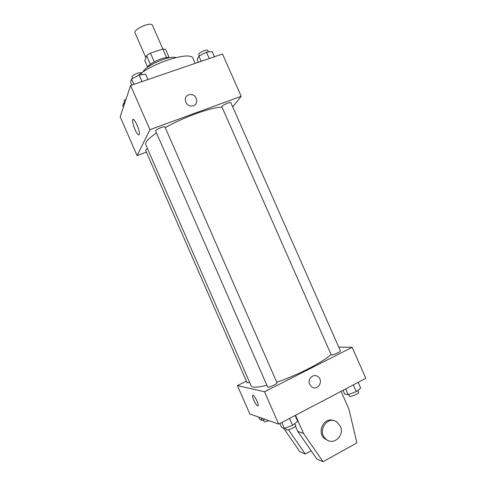 <?xml version="1.0" encoding="UTF-8"?>
<svg xmlns="http://www.w3.org/2000/svg" width="486" height="486" viewBox="0 0 486 486"><rect width="100%" height="100%" fill="white"/><g stroke="black" fill="none" stroke-linecap="round" stroke-linejoin="round"><path stroke-width="0.73" d="M162.865 49.025L152.458 25.339C151.237 21.281 132.897 29.336 135.059 32.975L145.891 57.682M147.586 67.086L144.804 60.744L146.608 55.653L150.49 53.12L162.822 49.025L165.568 49.359L169.225 57.682M147.416 67.408C148.959 63.144 165.258 55.993 169.438 57.743M150.387 64.261L146.608 55.653M166.589 57.591L162.822 49.025M154.293 61.783L150.49 53.12M142.981 71.983C145.545 65.695 169.45 55.204 175.81 57.573M138.06 75.622C153.29 62.269 191.618 50.69 193.088 58.557L195.196 63.35M146.401 152.118L137.101 155.605L120.17 116.798L130.606 85.506L222.497 53.989L241.196 96.301L232.721 106.92M222.017 107.157C211.671 107.084 184.091 116.919 165.252 127.636M156.486 132.97C148.461 138.455 144.889 142.368 145.764 144.707L251.122 385.884C252.131 387.858 257.373 387.64 266.857 385.228M137.101 155.605L149.913 129.665L241.196 96.301M164.961 126.98C164.657 125.631 154.84 129.859 155.617 130.995L267.622 386.984C267.865 388.193 277.737 383.782 277.014 382.792L164.961 126.98M230.856 102.704C230.571 101.434 221.112 105.735 221.859 106.792L331.179 354.75C331.397 355.886 341.063 351.773 340.376 350.837L230.856 102.704M249.634 382.482L247.167 382.853L145.551 150.174L147.44 148.54M149.913 129.665L130.606 85.506M135.017 129.543C133.2 125.157 132.435 121.962 132.721 119.963C133.553 116.008 140.472 131.25 139.294 134.452C138.559 135.709 137.131 134.075 135.017 129.543M188.683 94.873L189.771 94.606C197.201 93.276 199.673 105.541 192.049 105.991C185.567 106.902 182.499 96.738 188.683 94.873L189.771 94.606C197.201 93.276 199.667 105.541 192.049 105.991C185.567 106.902 182.499 96.738 188.683 94.873M331.039 354.428C323.816 361.693 297.511 375.265 276.759 382.203M246.414 381.121L237.435 385.592L264.53 391.752L352.137 347.332L338.718 347.089M237.435 385.592L249.81 413.957L278.685 424.126L365.83 378.321L352.137 347.332M309.697 384.365C307.122 379.141 313.342 373.175 317.789 376.559C324.156 380.538 317.692 391.509 311.678 386.844L309.697 384.365C307.116 379.141 313.342 373.175 317.789 376.559L317.789 376.559C324.156 380.538 317.692 391.509 311.678 386.844M278.685 424.126L264.53 391.752M253.091 395.276L252.599 395.61C252.021 397.311 256.122 405.585 257.683 405.846C256.122 405.591 252.015 397.311 252.599 395.61C252.999 392.888 258.862 403.271 258.169 405.512L257.963 405.834M295.549 415.263L303.513 433.439L323.05 461.7L316.866 459.033L297.76 431.398L295.464 426.161M288.508 429.782L305.299 454.046L311.192 450.826M283.538 428.105L299.874 451.707L305.299 454.046M333.505 420.584C323.974 416.569 316.307 432.437 324.806 438.815L328.244 440.589M323.05 461.7L356.912 442.916L348.899 409.097L341.075 391.333M340.334 426.252C344.914 435.426 333.475 445.99 326.082 439.253C316.277 431.75 327.789 414.406 337.223 422.255L340.334 426.252M303.513 433.439L297.76 431.398M123.42 107.054L122.8 105.638L123.632 103.093L124.969 102.406M124.258 104.526L123.632 103.093M126.062 99.126C124.647 99.976 123.997 100.645 124.124 101.118L124.738 102.522M131.84 85.086L130.54 82.104L131.554 79.024L139.16 75.051L145.606 74.243L147.938 79.564M142.021 81.593L139.16 75.051M133.893 84.382L131.554 79.024M142.058 74.686L141.365 73.113C140.855 71.284 131.044 75.47 132.034 77.098L132.635 78.459M198.422 62.244L197.152 59.359L198.902 56.103L206.465 52.184L212.139 51.601L214.417 56.759M209.266 58.527L206.465 52.184M201.186 61.297L198.902 56.103M208.47 51.978L207.789 50.435C207.297 48.709 197.881 53.047 198.829 54.56L199.394 55.847M258.789 417.122L259.84 419.533L262.191 420.384L265.022 419.315M262.191 420.384L261.122 417.942M268.776 420.639C266.164 421.751 264.603 422.079 264.098 421.611L263.363 419.94M279.857 423.506L281.558 427.388L284.401 428.415L292.566 425.384L297.718 421.374L295.136 415.481M292.566 425.384L289.522 418.434M284.401 428.415L281.807 422.486M294.88 423.579L295.701 425.45C296.6 426.842 286.716 431.282 286.303 429.673L285.561 427.984M343.013 390.313L344.665 394.073L348.164 394.681L356.262 391.649L360.697 388.053L358.176 382.342M356.262 391.649L353.292 384.912M348.164 394.681L345.631 388.934M357.824 390.38L358.632 392.202C359.488 393.514 349.786 397.597 349.404 396.09L348.699 394.48M133.68 119.617L132.721 119.963M326.082 439.253L324.806 438.815"/></g></svg>
